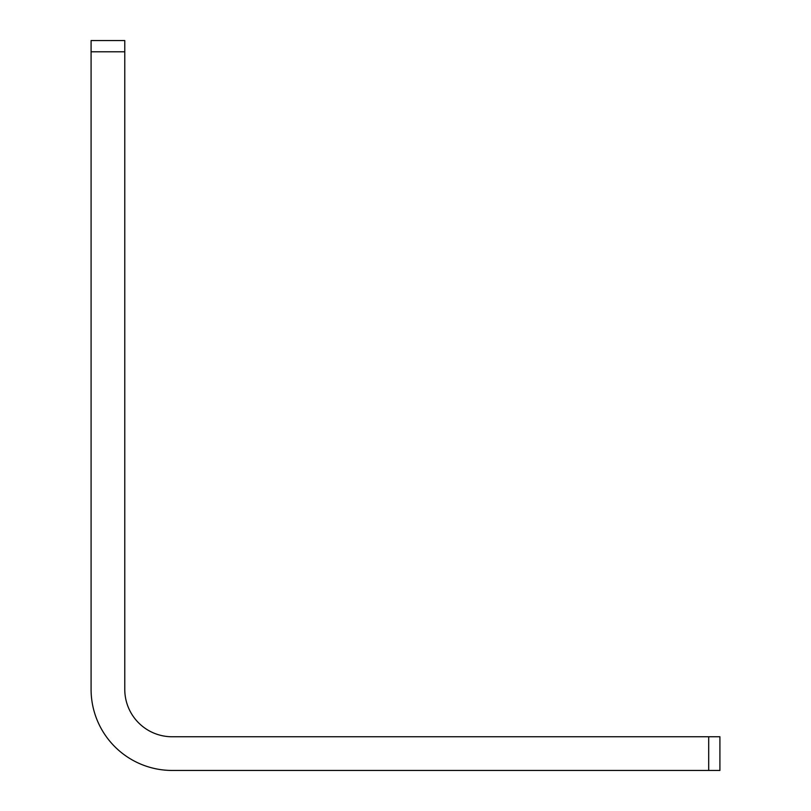 <?xml version="1.0" encoding="UTF-8"?>
<svg xmlns="http://www.w3.org/2000/svg" width="811" height="811" viewBox="0 0 811 811"><rect width="100%" height="100%" fill="white"/><g stroke="black" fill="none" stroke-linecap="round" stroke-linejoin="round"><path stroke-width="1.22" d="M124.772 51.782L124.772 40.55L91.085 40.55L91.085 689.37A81.08 81.08 0 0 0 172.155 770.45L719.915 770.45L719.915 736.763L172.155 736.763A47.383 47.383 0 0 1 124.772 689.37L124.772 51.782L91.085 51.782M708.692 736.763L708.692 770.45"/></g></svg>

